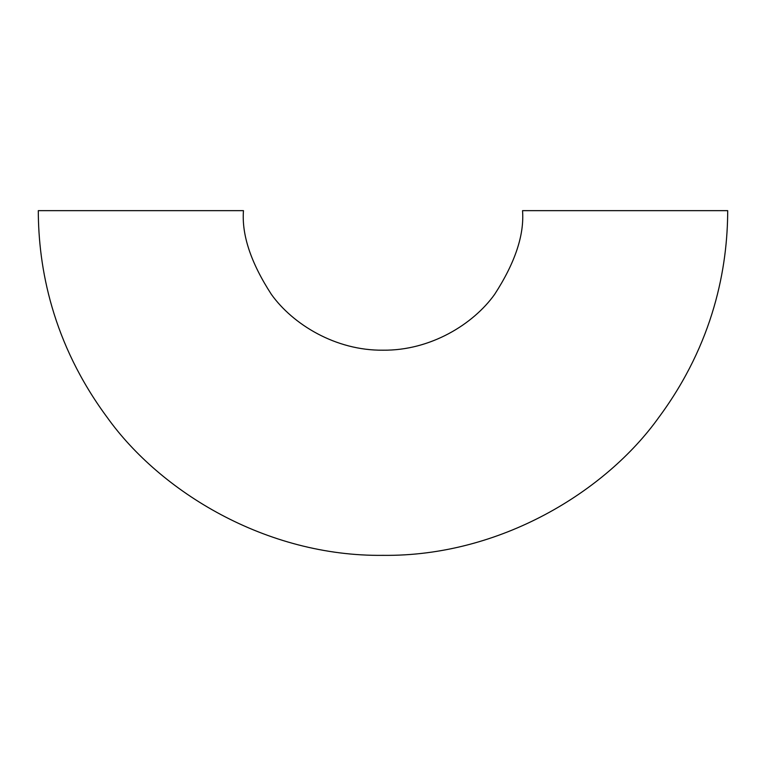<?xml version="1.0" encoding="UTF-8"?>
<svg xmlns="http://www.w3.org/2000/svg" width="766" height="766" viewBox="0 0 766 766"><rect width="100%" height="100%" fill="white"/><g stroke="black" fill="none" stroke-linecap="round" stroke-linejoin="round"><path stroke-width="1.15" d="M727.7 210.65C727.585 267.21 714.036 342.862 658.76 417.47C605.868 491.494 500.016 556.719 383 555.35C265.984 556.719 160.132 491.494 107.24 417.47C51.964 342.862 38.415 267.21 38.3 210.65C38.415 267.21 51.964 342.862 107.24 417.47C160.132 491.494 265.984 556.719 383 555.35C500.016 556.719 605.868 491.494 658.76 417.47C714.036 342.862 727.585 267.21 727.7 210.65L522.536 210.65C524.394 234.903 515.097 262.815 494.625 294.374C473.216 324.334 430.368 350.742 383 350.186C335.632 350.742 292.784 324.334 271.375 294.374C250.903 262.815 241.606 234.903 243.464 210.65C241.606 234.903 250.903 262.815 271.375 294.374C292.784 324.334 335.632 350.742 383 350.186C430.368 350.742 473.216 324.334 494.625 294.374C515.097 262.815 524.394 234.903 522.536 210.65L727.7 210.65M243.464 210.65L38.3 210.65L243.464 210.65"/></g></svg>
